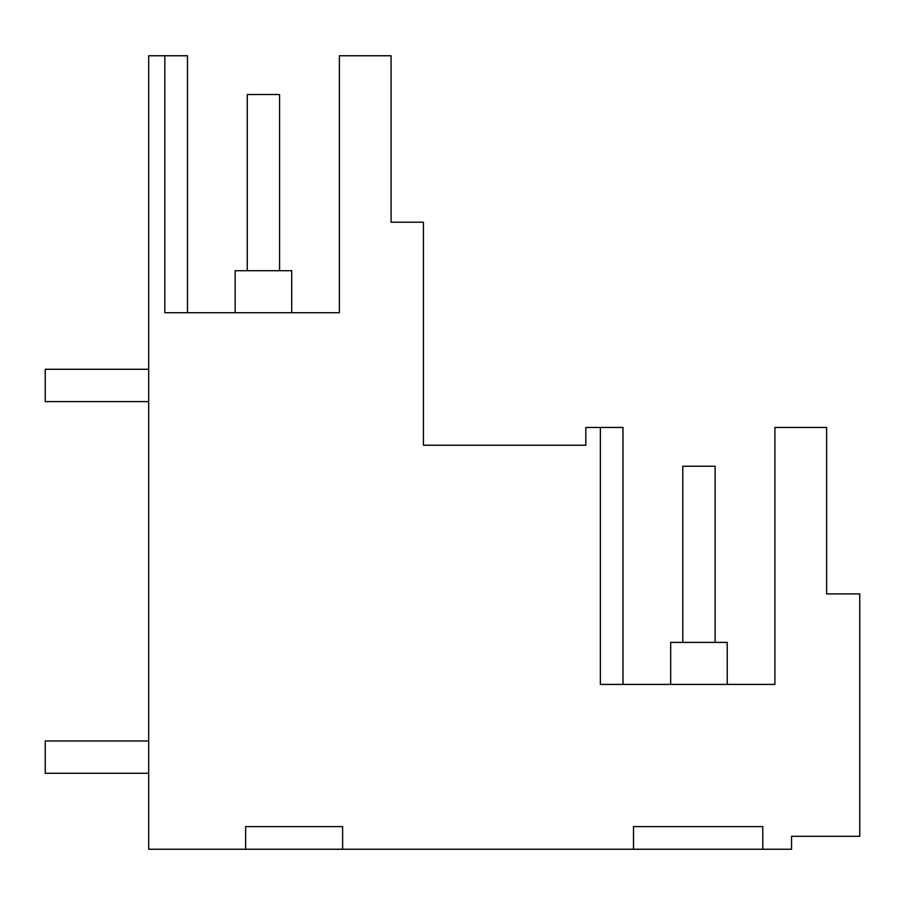 <?xml version="1.0" encoding="UTF-8"?>
<svg xmlns="http://www.w3.org/2000/svg" width="905" height="905" viewBox="0 0 905 905"><rect width="100%" height="100%" fill="white"/><g stroke="black" fill="none" stroke-linecap="round" stroke-linejoin="round"><path stroke-width="1.36" d="M342.61 849.241L791.547 849.241L791.547 836.322L859.75 836.322L859.75 593.906L826.616 593.906L826.616 427.454L774.906 427.454L774.906 684.406L600.366 684.406L600.366 427.454L585.829 427.454L585.829 445.226L423.416 445.226L423.416 222.211L391.084 222.211L391.084 55.759L339.375 55.759L339.375 312.711L164.834 312.711L164.834 55.759L148.68 55.759L148.68 849.241L342.61 849.241L342.61 826.616L245.64 826.616L245.64 849.241M600.366 427.454L622.991 427.454L622.991 684.406M164.834 55.759L187.459 55.759L187.459 312.711M633.5 849.241L633.5 826.616L762.791 826.616L762.791 849.241M235.142 312.711L235.142 270.697L291.704 270.697L291.704 312.711M670.673 684.406L670.673 642.392L727.235 642.392L727.235 684.406M45.25 773.289L148.68 773.289L45.25 773.289L148.68 773.289L45.25 773.289L148.68 773.289L45.25 773.289L148.68 773.289L45.25 773.289L148.68 773.289L45.25 773.289L45.25 740.969L148.68 740.969M45.25 401.594L148.68 401.594L45.25 401.594L148.68 401.594L45.25 401.594L148.68 401.594L45.25 401.594L148.68 401.594L45.25 401.594L148.68 401.594L45.25 401.594L45.25 369.274L148.68 369.274M682.789 642.392L682.789 466.233L715.108 466.233L715.108 642.392M247.257 270.697L247.257 94.539L279.577 94.539L279.577 270.697"/></g></svg>
